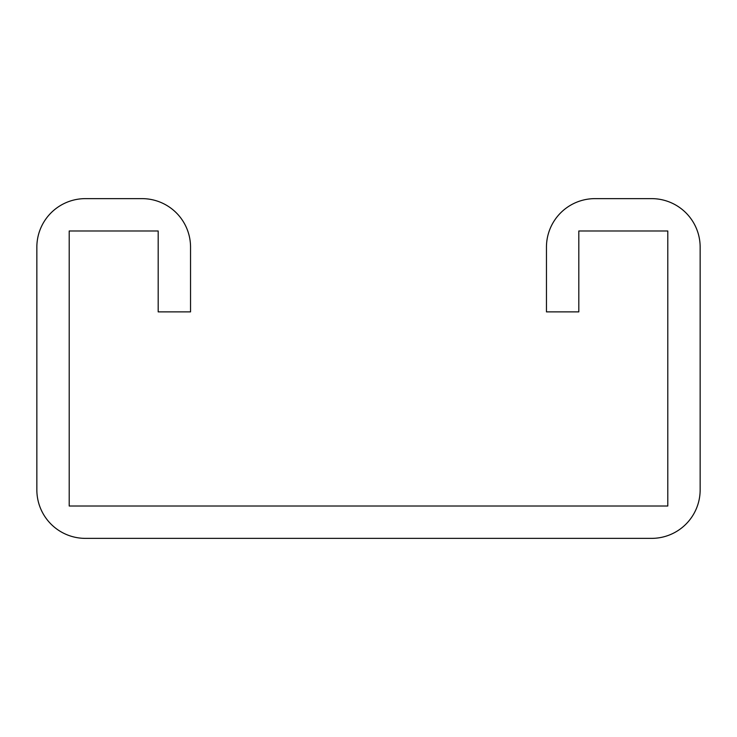 <?xml version="1.0" encoding="UTF-8"?>
<svg xmlns="http://www.w3.org/2000/svg" width="737" height="737" viewBox="0 0 737 737"><rect width="100%" height="100%" fill="white"/><g stroke="black" fill="none" stroke-linecap="round" stroke-linejoin="round"><path stroke-width="1.11" d="M158.188 230.985L158.188 311.88L190.542 311.88L190.542 247.162A48.531 48.531 0 0 0 142.011 198.631L85.381 198.631A48.531 48.531 0 0 0 36.85 247.162L36.85 489.838A48.531 48.531 0 0 0 85.381 538.369L651.619 538.369A48.531 48.531 0 0 0 700.15 489.838L700.15 247.162A48.531 48.531 0 0 0 651.619 198.631L594.989 198.631A48.531 48.531 0 0 0 546.458 247.162L546.458 311.88L578.812 311.88L578.812 230.985L667.796 230.985L667.796 506.015L69.204 506.015L69.204 230.985L158.188 230.985"/></g></svg>
